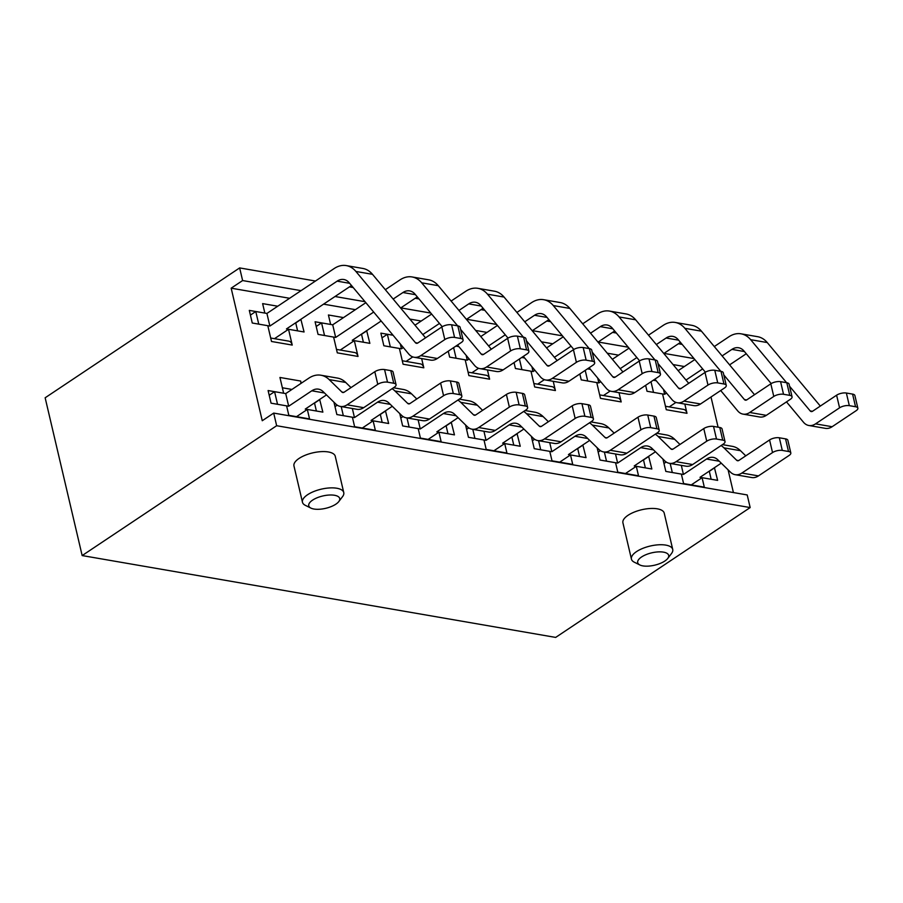 <?xml version="1.0" encoding="UTF-8"?>
<svg xmlns="http://www.w3.org/2000/svg" width="903" height="903" viewBox="0 0 903 903"><rect width="100%" height="100%" fill="white"/><g stroke="black" fill="none" stroke-linecap="round" stroke-linejoin="round"><path stroke-width="1.35" d="M579.839 373.955L581.227 379.881L596.77 382.567L600.472 398.347L621.196 401.937L619.029 392.681M590.438 369.361L587.481 368.853L590.438 369.361M448.249 351.211L449.649 357.136L465.18 359.823L468.883 375.603L489.607 379.181L487.439 369.937M458.848 346.617L455.902 346.109L458.848 346.617M343.512 317.596L328.421 314.989L330.633 324.459L315.091 321.773L318.059 334.392L333.602 337.079L337.304 352.859L358.017 356.437L354.326 340.657L369.858 343.343L366.663 330.679M597.131 447.696L600.032 460.045L615.575 462.731L617.799 472.19L638.511 475.779L636.299 466.309L651.842 468.996L648.636 456.331M465.553 424.952L468.443 437.3L483.985 439.987L486.209 449.446L506.933 453.035L504.709 443.565L520.252 446.251L517.047 433.587M333.963 402.207L336.853 414.545L352.396 417.231L354.619 426.701L375.343 430.279L373.12 420.821L388.662 423.507L385.457 410.842M733.417 492.553L728.078 469.808M718.088 427.198L711 396.993M684.372 366.528L673.051 364.564M618.578 355.15L607.256 353.197M552.783 343.783L541.473 341.819M486.988 332.406L475.678 330.453M421.204 321.028L409.883 319.075M355.41 309.661L323.556 304.153M289.615 298.283L231.168 288.181L262.254 420.73L273.699 413.089L276.657 425.719L750.167 507.565L555.661 637.416L82.162 555.571L45.15 397.783L239.645 267.92L315.463 281.025M300.891 383.459A7.066 4.729 -80.2 0 0 300.665 381.043L301.184 383.267M319.662 399.465L322.868 412.129L307.325 409.443L309.548 418.913L288.825 415.335L286.601 405.865L271.069 403.178L268.101 390.547L283.644 393.234L279.941 377.465L300.665 381.043M277.729 306.219L262.626 303.611L264.839 313.081L249.307 310.395L252.264 323.014L267.807 325.701L271.51 341.481L292.233 345.07L288.531 329.29L304.074 331.977L300.868 319.312M399.758 413.574L402.648 425.923L418.191 428.609L420.414 438.079L441.138 441.657L438.914 432.187L454.457 434.874L451.252 422.209M531.348 436.318L534.237 448.667L549.78 451.353L552.004 460.823L572.728 464.402L570.504 454.931L586.047 457.629L582.841 444.953M662.926 459.074L665.827 471.411L681.37 474.098L683.594 483.568L704.306 487.146L702.094 477.687L717.637 480.373L714.431 467.709M381.992 337.846L387.364 334.257L393.053 335.239L380.885 333.139L383.854 345.759L399.397 348.456L403.088 364.225L423.812 367.814L421.645 358.559M514.044 362.588L515.432 368.514L530.975 371.201L534.678 386.981L555.401 390.559L553.234 381.314M524.643 357.994L521.697 357.475L524.643 357.994M645.634 385.333L647.022 391.259L662.565 393.945L666.267 409.725L686.991 413.303L684.824 404.059M656.233 380.739L653.275 380.231L656.233 380.739M694.001 358.57L663.965 353.378M628.206 347.204L598.181 342.011M562.411 335.826L532.386 330.633M496.627 324.459L466.591 319.267M430.833 313.081L400.797 307.889M365.038 301.704L335.002 296.511M301.049 290.653L242.614 280.551L231.168 288.181M349.416 286.894L353.208 287.549M415.211 298.272L419.003 298.927M480.994 309.639L484.798 310.293M546.789 321.016L550.593 321.671M612.584 332.394L616.388 333.049M678.379 343.761L682.171 344.415M239.645 267.92L242.614 280.551M750.167 507.565L747.21 494.946L273.699 413.089M672.735 549.442L664.224 513.141A21.209 8.454 166.8 0 0 650.002 508.513A21.209 8.454 166.8 0 0 628.036 515.297A21.209 8.454 166.8 0 0 622.923 522.826L631.434 559.126A21.209 8.454 -13.2 0 1 636.547 551.598A21.209 8.454 -13.2 0 1 658.513 544.802A21.209 8.454 -13.2 0 1 672.735 549.442A21.209 8.454 -13.2 0 1 671.516 553.494L667.769 558.426A15.904 6.344 -13.2 0 1 654.641 565.188A15.904 6.344 -13.2 0 1 639.877 564.973A15.904 6.344 -13.2 0 1 641.536 556.993A15.904 6.344 -13.2 0 1 661.188 551.891A15.904 6.344 -13.2 0 1 667.769 558.426M343.761 492.575L335.25 456.275A21.209 8.454 166.8 0 0 321.028 451.647A21.209 8.454 166.8 0 0 299.062 458.431A21.209 8.454 166.8 0 0 293.96 465.959L302.471 502.26A21.209 8.454 -13.2 0 1 307.573 494.731A21.209 8.454 -13.2 0 1 329.55 487.936A21.209 8.454 -13.2 0 1 343.761 492.575A21.209 8.454 -13.2 0 1 342.553 496.627L338.806 501.56A15.904 6.344 -13.2 0 1 325.678 508.321A15.904 6.344 -13.2 0 1 310.914 508.107A15.904 6.344 -13.2 0 1 312.573 500.138A15.904 6.344 -13.2 0 1 332.225 495.025A15.904 6.344 -13.2 0 1 338.806 501.56M276.657 425.719L82.162 555.571M319.91 399.51L314.537 403.099M307.325 409.443L296.523 416.655M288.531 329.29L274.478 338.67M301.105 319.346L295.732 322.935M292.233 345.07A7.066 4.729 -80.2 0 0 288.858 341.153L270.697 338.015M385.705 410.876L380.332 414.466M373.12 420.821L362.317 428.033M451.5 422.254L446.127 425.844M438.914 432.187L428.112 439.411M517.295 433.632L511.922 437.21M504.709 443.565L493.907 450.778M583.078 444.998L577.717 448.588M570.504 454.931L559.691 462.155M648.873 456.376L643.5 459.954M636.299 466.309L625.486 473.522M714.668 467.743L709.295 471.332M702.094 477.687L691.28 484.9M354.326 340.657L340.273 350.037M366.9 330.724L361.527 334.313M358.017 356.437A7.066 4.729 -80.2 0 0 354.653 352.531L336.48 349.393M412.795 356.922L406.057 361.414M423.812 367.814A7.066 4.729 -80.2 0 0 420.448 363.898L402.275 360.76M478.59 368.3L471.851 372.792M489.607 379.181A7.066 4.729 -80.2 0 0 486.232 375.276L468.07 372.138M544.385 379.666L537.646 384.159M555.401 390.559A7.066 4.729 -80.2 0 0 552.026 386.653L533.865 383.504M610.168 391.044L603.441 395.537M621.196 401.937A7.066 4.729 -80.2 0 0 617.821 398.02L599.66 394.882M675.963 402.411L669.236 406.903M686.991 413.303A7.066 4.729 -80.2 0 0 683.616 409.398L665.455 406.26M310.914 508.107L305.361 505.353A21.209 8.454 -13.2 0 1 302.471 502.26M639.877 564.973L634.335 562.219A21.209 8.454 -13.2 0 1 631.434 559.126M326.491 394.904L305.259 409.082L316.389 411.012L314.492 402.919M269.207 395.254L274.58 391.676L277.537 404.296L288.678 406.226L311.795 390.796A17.676 11.818 99.8 0 1 318.499 389.159A17.676 11.818 99.8 0 1 323.082 391.586L335.814 404.013A17.676 11.818 -80.2 0 0 340.397 406.44A17.676 11.818 -80.2 0 0 347.113 404.804L377.77 384.328A7.066 2.822 -13.2 0 1 387.534 382.172L393.742 383.244A7.066 2.822 -13.2 0 1 396.056 384.689A7.066 2.822 -13.2 0 1 394.351 387.195L363.683 407.671A17.676 11.818 -80.2 0 1 356.978 409.307L340.397 406.44M274.58 391.676L285.72 393.595L308.826 378.165A31.808 21.266 99.8 0 1 320.904 375.219A31.808 21.266 99.8 0 1 329.166 379.599L341.887 392.026L343.829 392.353M285.72 393.595L288.678 406.226M396.056 384.689L393.087 372.07A7.066 2.822 -13.2 0 0 390.785 370.625L384.565 369.553A7.066 2.822 -13.2 0 0 374.813 371.709L344.145 392.184A3.533 2.359 99.8 0 1 342.801 392.512A3.533 2.359 99.8 0 1 341.887 392.026M320.904 375.219L337.485 378.086A31.808 21.266 99.8 0 1 345.736 382.466L329.166 379.599M351.007 387.601L345.736 382.466M351.493 285.506L286.454 328.929L297.595 330.859L295.699 322.755M250.402 315.102L255.775 311.512L258.743 324.132L269.873 326.062L337.146 281.149A17.676 11.818 99.8 0 1 343.862 279.512A17.676 11.818 99.8 0 1 349.213 282.774L408.72 353.999A17.676 11.818 -80.2 0 0 414.071 357.249A17.676 11.818 -80.2 0 0 420.787 355.624L444.807 339.573A7.066 2.822 -13.2 0 1 454.57 337.417L460.778 338.49A7.066 2.822 -13.2 0 1 463.092 339.934A7.066 2.822 -13.2 0 1 461.388 342.44L437.357 358.48A17.676 11.818 -80.2 0 1 430.652 360.116L414.071 357.249M255.775 311.512L266.916 313.443L334.189 268.53A31.808 21.266 99.8 0 1 346.267 265.584A31.808 21.266 99.8 0 1 355.906 271.453L415.414 342.666L417.705 343.072M266.916 313.443L269.873 326.062M463.092 339.934L460.124 327.315A7.066 2.822 -13.2 0 0 457.821 325.87L451.602 324.798A7.066 2.822 -13.2 0 0 441.849 326.954L417.818 342.993A3.533 2.359 99.8 0 1 416.475 343.321A3.533 2.359 99.8 0 1 415.414 342.666M346.267 265.584L362.848 268.451A31.808 21.266 99.8 0 1 372.487 274.32L355.906 271.453M425.55 337.835L372.487 274.32M392.286 406.282L371.054 420.459L382.183 422.39L380.287 414.285M341.199 406.576L343.332 415.673L354.473 417.592L377.578 402.162A17.676 11.818 99.8 0 1 384.294 400.526A17.676 11.818 99.8 0 1 388.877 402.964L401.609 415.38A17.676 11.818 -80.2 0 0 406.192 417.818A17.676 11.818 -80.2 0 0 412.908 416.181L443.565 395.706A7.066 2.822 -13.2 0 1 453.317 393.55L459.537 394.622A7.066 2.822 -13.2 0 1 461.851 396.067A7.066 2.822 -13.2 0 1 460.146 398.573L429.478 419.048A17.676 11.818 -80.2 0 1 422.773 420.674L406.192 417.818M335.002 406.632L337.214 405.154M352.339 408.506L354.473 417.592M461.851 396.067L458.882 383.436A7.066 2.822 -13.2 0 0 456.579 382.003L450.36 380.919A7.066 2.822 -13.2 0 0 440.608 383.086L409.939 403.551A3.533 2.359 99.8 0 1 408.596 403.878A3.533 2.359 99.8 0 1 407.682 403.393L394.961 390.976A31.808 21.266 99.8 0 0 392.105 388.696M393.494 387.771L403.28 389.464A31.808 21.266 99.8 0 1 411.531 393.832L394.961 390.976M416.802 398.979L411.531 393.832M381.156 321.005L352.249 340.307L363.39 342.226L361.493 334.133M417.288 296.873L400.627 308.002M316.197 326.468L321.57 322.89L324.527 335.51L335.668 337.44L373.684 312.054M393.155 299.062L402.941 292.527A17.676 11.818 99.8 0 1 409.657 290.89A17.676 11.818 99.8 0 1 415.008 294.141L442.222 326.717M321.57 322.89L332.71 324.809L365.85 302.686M385.321 289.682L399.984 279.896A31.808 21.266 99.8 0 1 412.061 276.95A31.808 21.266 99.8 0 1 421.701 282.82L457.64 325.836M332.71 324.809L335.668 337.44M486.57 366.99L510.601 350.951A7.066 2.822 -13.2 0 1 520.354 348.795L526.573 349.867A7.066 2.822 -13.2 0 1 528.887 351.312A7.066 2.822 -13.2 0 1 527.183 353.818L503.152 369.858A17.676 11.818 -80.2 0 1 496.447 371.494L479.865 368.627A17.676 11.818 -80.2 0 0 486.57 366.99L503.152 369.858M528.887 351.312L525.918 338.681A7.066 2.822 -13.2 0 0 523.616 337.237L517.396 336.164A7.066 2.822 -13.2 0 0 507.644 338.332L483.613 354.371A3.533 2.359 99.8 0 1 482.27 354.698A3.533 2.359 99.8 0 1 481.197 354.044L460.62 329.403M457.516 345.025L474.515 365.365A17.676 11.818 -80.2 0 0 479.865 368.627M412.061 276.95L428.643 279.817A31.808 21.266 99.8 0 1 438.271 285.687L421.701 282.82M491.345 349.213L438.271 285.687M458.081 417.66L436.838 431.837L447.978 433.756L446.082 425.663M406.993 417.954L409.127 427.04L420.267 428.97L443.373 413.54A17.676 11.818 99.8 0 1 450.089 411.903A17.676 11.818 99.8 0 1 454.672 414.33L467.404 426.758A17.676 11.818 -80.2 0 0 471.987 429.185A17.676 11.818 -80.2 0 0 478.692 427.548L509.36 407.084A7.066 2.822 -13.2 0 1 519.112 404.916L525.332 405.989A7.066 2.822 -13.2 0 1 527.634 407.434A7.066 2.822 -13.2 0 1 525.941 409.951L495.273 430.415A17.676 11.818 -80.2 0 1 488.568 432.052L471.987 429.185M400.797 418.01L403.009 416.52M418.134 419.872L420.267 428.97M527.634 407.434L524.677 394.814A7.066 2.822 -13.2 0 0 522.374 393.369L516.155 392.297A7.066 2.822 -13.2 0 0 506.402 394.453L475.734 414.928A3.533 2.359 99.8 0 1 474.391 415.256A3.533 2.359 99.8 0 1 473.477 414.77L460.756 402.343A31.808 21.266 99.8 0 0 457.889 400.074M459.288 399.149L469.075 400.83A31.808 21.266 99.8 0 1 477.326 405.21L460.756 402.343M482.597 410.346L477.326 405.21M483.082 308.25L466.422 319.38M387.364 334.257L390.322 346.887L401.463 348.806L403.336 347.553M422.818 334.561L439.479 323.432M458.95 310.429L468.736 303.893A17.676 11.818 99.8 0 1 475.452 302.257A17.676 11.818 99.8 0 1 480.802 305.519L508.017 338.094M414.985 325.182L431.645 314.063M451.116 301.06L465.779 291.274A31.808 21.266 99.8 0 1 477.856 288.328A31.808 21.266 99.8 0 1 487.496 294.197L523.435 337.214M400.322 343.941L401.463 348.806M552.365 378.368L576.396 362.329A7.066 2.822 -13.2 0 1 586.149 360.162L592.368 361.234A7.066 2.822 -13.2 0 1 594.671 362.679A7.066 2.822 -13.2 0 1 592.978 365.184L568.946 381.235A17.676 11.818 -80.2 0 1 562.23 382.861L545.66 380.005A17.676 11.818 -80.2 0 0 552.365 378.368L568.946 381.235M594.671 362.679L591.713 350.059A7.066 2.822 -13.2 0 0 589.411 348.614L583.191 347.542A7.066 2.822 -13.2 0 0 573.439 349.698L549.408 365.738A3.533 2.359 99.8 0 1 548.065 366.065A3.533 2.359 99.8 0 1 546.992 365.422L526.415 340.781M523.311 356.403L540.31 376.743A17.676 11.818 -80.2 0 0 545.66 380.005M477.856 288.328L494.438 291.195A31.808 21.266 99.8 0 1 504.066 297.064L487.496 294.197M557.14 360.579L504.066 297.064M523.875 429.027L502.632 443.204L513.773 445.134L511.877 437.041M472.788 429.32L474.922 438.418L486.062 440.337L509.168 424.907A17.676 11.818 99.8 0 1 515.884 423.27A17.676 11.818 99.8 0 1 520.467 425.708L533.188 438.124A17.676 11.818 -80.2 0 0 537.782 440.562A17.676 11.818 -80.2 0 0 544.486 438.926L575.155 418.45A7.066 2.822 -13.2 0 1 584.907 416.294L591.126 417.367A7.066 2.822 -13.2 0 1 593.429 418.811A7.066 2.822 -13.2 0 1 591.736 421.317L561.068 441.793A17.676 11.818 -80.2 0 1 554.352 443.429L537.782 440.562M466.591 429.376L468.804 427.898M483.929 431.25L486.062 440.337M593.429 418.811L590.472 406.181A7.066 2.822 -13.2 0 0 588.169 404.747L581.95 403.675A7.066 2.822 -13.2 0 0 572.197 405.831L541.529 426.295A3.533 2.359 99.8 0 1 540.186 426.622A3.533 2.359 99.8 0 1 539.272 426.137L526.539 413.721A31.808 21.266 99.8 0 0 523.684 411.452M525.083 410.515L534.869 412.208A31.808 21.266 99.8 0 1 543.121 416.588L526.539 413.721M548.392 421.724L543.121 416.588M548.877 319.628L532.217 330.746M453.622 347.621L456.117 358.254L467.257 360.184L469.131 358.931M488.602 345.928L505.274 334.81M524.745 321.807L534.531 315.271A17.676 11.818 99.8 0 1 541.247 313.634A17.676 11.818 99.8 0 1 546.597 316.897L573.811 349.461M480.78 336.559L497.44 325.43M516.911 312.427L531.574 302.64A31.808 21.266 99.8 0 1 543.651 299.694A31.808 21.266 99.8 0 1 553.291 305.564L589.219 348.581M466.117 355.319L467.257 360.184M618.16 389.735L642.191 373.695A7.066 2.822 -13.2 0 1 651.943 371.539L658.163 372.612A7.066 2.822 -13.2 0 1 660.465 374.056A7.066 2.822 -13.2 0 1 658.772 376.562L634.741 392.602A17.676 11.818 -80.2 0 1 628.025 394.239L611.455 391.371A17.676 11.818 -80.2 0 0 618.16 389.735L634.741 392.602M660.465 374.056L657.508 361.426A7.066 2.822 -13.2 0 0 655.206 359.992L648.986 358.909A7.066 2.822 -13.2 0 0 639.234 361.076L615.203 377.115A3.533 2.359 99.8 0 1 613.859 377.443A3.533 2.359 99.8 0 1 612.787 376.788L592.21 352.159M589.106 367.769L606.105 388.109A17.676 11.818 -80.2 0 0 611.455 391.371M543.651 299.694L560.232 302.561A31.808 21.266 99.8 0 1 569.861 308.431L553.291 305.564M622.935 371.957L569.861 308.431M589.67 440.404L568.427 454.581L579.568 456.5L577.672 448.407M538.583 440.698L540.716 449.784L551.857 451.714L574.963 436.284A17.676 11.818 99.8 0 1 581.679 434.648A17.676 11.818 99.8 0 1 586.261 437.075L598.982 449.502A17.676 11.818 -80.2 0 0 603.576 451.929A17.676 11.818 -80.2 0 0 610.281 450.292L640.949 429.828A7.066 2.822 -13.2 0 1 650.702 427.661L656.921 428.744A7.066 2.822 -13.2 0 1 659.224 430.178A7.066 2.822 -13.2 0 1 657.519 432.695L626.863 453.159A17.676 11.818 -80.2 0 1 620.147 454.796L603.576 451.929M532.386 440.754L534.599 439.276M549.724 442.628L551.857 451.714M659.224 430.178L656.267 417.558A7.066 2.822 -13.2 0 0 653.964 416.114L647.744 415.041A7.066 2.822 -13.2 0 0 637.981 417.197L607.324 437.673A3.533 2.359 99.8 0 1 605.981 438A3.533 2.359 99.8 0 1 605.066 437.515L592.334 425.087A31.808 21.266 99.8 0 0 589.478 422.818M590.878 421.893L600.664 423.586A31.808 21.266 99.8 0 1 608.915 427.954L592.334 425.087M614.175 433.101L608.915 427.954M614.672 330.995L598.012 342.124M519.417 358.999L521.911 369.632L533.052 371.551L534.926 370.298M554.397 357.306L571.068 346.176M590.539 333.173L600.326 326.638A17.676 11.818 99.8 0 1 607.042 325.001A17.676 11.818 99.8 0 1 612.392 328.263L639.606 360.839M546.575 347.926L563.235 336.808M582.706 323.805L597.368 314.018A31.808 21.266 99.8 0 1 609.446 311.072A31.808 21.266 99.8 0 1 619.074 316.942L655.014 359.958M531.912 366.697L533.052 371.551M683.955 401.113L707.986 385.073A7.066 2.822 -13.2 0 1 717.738 382.906L723.958 383.989A7.066 2.822 -13.2 0 1 726.26 385.423A7.066 2.822 -13.2 0 1 724.556 387.94L700.536 403.98A17.676 11.818 -80.2 0 1 693.82 405.616L677.25 402.749A17.676 11.818 -80.2 0 0 683.955 401.113L700.536 403.98M726.26 385.423L723.303 372.804A7.066 2.822 -13.2 0 0 721 371.359L714.781 370.286A7.066 2.822 -13.2 0 0 705.017 372.442L680.997 388.493A3.533 2.359 99.8 0 1 679.654 388.809A3.533 2.359 99.8 0 1 678.582 388.166L658.005 363.525M654.901 379.147L671.888 399.487A17.676 11.818 -80.2 0 0 677.25 402.749M609.446 311.072L626.027 313.939A31.808 21.266 99.8 0 1 635.656 319.809L619.074 316.942M688.729 383.324L635.656 319.809M655.454 451.771L634.222 465.948L645.363 467.878L643.467 459.785M604.378 452.076L606.511 461.162L617.641 463.081L640.758 447.651A17.676 11.818 99.8 0 1 647.474 446.026A17.676 11.818 99.8 0 1 652.056 448.452L664.777 460.88A17.676 11.818 -80.2 0 0 669.371 463.307A17.676 11.818 -80.2 0 0 676.076 461.67L706.744 441.195A7.066 2.822 -13.2 0 1 716.497 439.039L722.716 440.111A7.066 2.822 -13.2 0 1 725.019 441.556A7.066 2.822 -13.2 0 1 723.314 444.062L692.657 464.537A17.676 11.818 -80.2 0 1 685.941 466.174L669.371 463.307M598.17 452.121L600.393 450.642M615.519 453.995L617.641 463.081M725.019 441.556L722.061 428.936A7.066 2.822 -13.2 0 0 719.759 427.491L713.539 426.419A7.066 2.822 -13.2 0 0 703.776 428.575L673.119 449.051A3.533 2.359 99.8 0 1 671.776 449.378A3.533 2.359 99.8 0 1 670.861 448.893L658.129 436.465A31.808 21.266 99.8 0 0 655.273 434.196M656.673 433.259L666.459 434.953A31.808 21.266 99.8 0 1 674.71 439.332L658.129 436.465M679.97 444.468L674.71 439.332M680.467 342.372L663.807 353.491M585.212 370.365L587.706 380.998L598.847 382.928L600.721 381.676M620.192 368.672L636.852 357.554M656.334 344.551L666.121 338.015A17.676 11.818 99.8 0 1 672.825 336.379A17.676 11.818 99.8 0 1 678.187 339.641L705.401 372.205M612.358 359.304L629.03 348.174M648.501 335.182L663.163 325.396A31.808 21.266 99.8 0 1 675.241 322.45A31.808 21.266 99.8 0 1 684.869 328.32L720.808 371.325M597.707 378.064L598.847 382.928M749.75 412.479L773.781 396.44A7.066 2.822 -13.2 0 1 783.533 394.284L789.753 395.356A7.066 2.822 -13.2 0 1 792.055 396.801A7.066 2.822 -13.2 0 1 790.351 399.307L766.331 415.346A17.676 11.818 -80.2 0 1 759.615 416.983L743.034 414.116A17.676 11.818 -80.2 0 0 749.75 412.479L766.331 415.346M792.055 396.801L789.098 384.181A7.066 2.822 -13.2 0 0 786.795 382.737L780.576 381.664A7.066 2.822 -13.2 0 0 770.812 383.82L746.792 399.86A3.533 2.359 99.8 0 1 745.449 400.187A3.533 2.359 99.8 0 1 744.377 399.532L723.788 374.903M720.696 390.514L737.683 410.865A17.676 11.818 -80.2 0 0 743.034 414.116M675.241 322.45L691.822 325.317A31.808 21.266 99.8 0 1 701.45 331.175L684.869 328.32M754.524 394.701L701.45 331.175M721.249 463.149L700.017 477.326L711.158 479.256L709.261 471.152M670.173 463.442L672.306 472.529L683.436 474.459L706.552 459.029A17.676 11.818 99.8 0 1 713.257 457.392A17.676 11.818 99.8 0 1 717.851 459.83L730.572 472.246A17.676 11.818 -80.2 0 0 735.155 474.685A17.676 11.818 -80.2 0 0 741.871 473.048L772.539 452.572A7.066 2.822 -13.2 0 1 782.291 450.416L788.511 451.489A7.066 2.822 -13.2 0 1 790.814 452.934A7.066 2.822 -13.2 0 1 789.109 455.439L758.452 475.904A17.676 11.818 -80.2 0 1 751.736 477.54L735.155 474.685M663.965 463.499L666.188 462.02M681.313 465.372L683.436 474.459M790.814 452.934L787.856 440.303A7.066 2.822 -13.2 0 0 785.542 438.858L779.334 437.786A7.066 2.822 -13.2 0 0 769.57 439.953L738.914 460.417A3.533 2.359 99.8 0 1 737.57 460.744A3.533 2.359 99.8 0 1 736.656 460.259L723.924 447.843A31.808 21.266 99.8 0 0 721.068 445.563M722.468 444.637L732.254 446.33A31.808 21.266 99.8 0 1 740.505 450.699L723.924 447.843M745.765 455.846L740.505 450.699M746.262 353.739L729.601 364.868M651.007 381.743L653.501 392.376L664.642 394.306L666.516 393.053M685.987 380.05L702.647 368.921M722.118 355.929L731.915 349.382A17.676 11.818 99.8 0 1 738.62 347.757A17.676 11.818 99.8 0 1 743.982 351.007L771.185 383.583M678.153 370.681L694.825 359.552M714.296 346.549L728.947 336.763A31.808 21.266 99.8 0 1 741.036 333.817A31.808 21.266 99.8 0 1 750.664 339.686L786.603 382.703M663.502 389.441L664.642 394.306M815.544 423.857L839.576 407.817A7.066 2.822 -13.2 0 1 849.328 405.661L855.547 406.734A7.066 2.822 -13.2 0 1 857.85 408.167A7.066 2.822 -13.2 0 1 856.146 410.684L832.126 426.724A17.676 11.818 -80.2 0 1 825.41 428.361L808.828 425.494A17.676 11.818 -80.2 0 0 815.544 423.857L832.126 426.724M857.85 408.167L854.893 395.548A7.066 2.822 -13.2 0 0 852.579 394.103L846.371 393.031A7.066 2.822 -13.2 0 0 836.607 395.198L812.587 411.237A3.533 2.359 99.8 0 1 811.244 411.565A3.533 2.359 99.8 0 1 810.172 410.91L789.583 386.27M786.49 401.891L803.478 422.232A17.676 11.818 -80.2 0 0 808.828 425.494M741.036 333.817L757.606 336.684A31.808 21.266 99.8 0 1 767.245 342.553L750.664 339.686M820.319 406.068L767.245 342.553M282.368 387.782L291.951 389.441M311.795 390.796L324.527 392.997M374.813 371.709L377.77 384.328M390.785 370.625L393.742 383.244M384.565 369.553L387.534 382.172M347.113 404.804L363.683 407.671M337.146 281.149L349.664 283.316M441.849 326.954L444.807 339.573M457.821 325.87L460.778 338.49M451.602 324.798L454.57 337.417M420.787 355.624L437.357 358.48M377.578 402.162L390.322 404.363M440.608 383.086L443.565 395.706M456.579 382.003L459.537 394.622M450.36 380.919L453.317 393.55M412.908 416.181L429.478 419.048M407.682 403.393L409.623 403.731M402.941 292.527L415.459 294.683M507.644 338.332L510.601 350.951M523.616 337.237L526.573 349.867M517.396 336.164L520.354 348.795M481.197 354.044L483.5 354.439M443.373 413.54L456.117 415.741M506.402 394.453L509.36 407.084M522.374 393.369L525.332 405.989M516.155 392.297L519.112 404.916M478.692 427.548L495.273 430.415M473.477 414.77L475.418 415.109M468.736 303.893L481.254 306.061M573.439 349.698L576.396 362.329M589.411 348.614L592.368 361.234M583.191 347.542L586.149 360.162M546.992 365.422L549.295 365.817M509.168 424.907L521.911 427.108M572.197 405.831L575.155 418.45M588.169 404.747L591.126 417.367M581.95 403.675L584.907 416.294M544.486 438.926L561.068 441.793M539.272 426.137L541.213 426.476M534.531 315.271L547.049 317.427M639.234 361.076L642.191 373.695M655.206 359.992L658.163 372.612M648.986 358.909L651.943 371.539M612.787 376.788L615.09 377.183M574.963 436.284L587.706 438.486M637.981 417.197L640.949 429.828M653.964 416.114L656.921 428.744M647.744 415.041L650.702 427.661M610.281 450.292L626.863 453.159M605.066 437.515L607.008 437.853M600.326 326.638L612.844 328.805M705.017 372.442L707.986 385.073M721 371.359L723.958 383.989M714.781 370.286L717.738 382.906M678.582 388.166L680.885 388.561M640.758 447.651L653.501 449.863M703.776 428.575L706.744 441.195M719.759 427.491L722.716 440.111M713.539 426.419L716.497 439.039M676.076 461.67L692.657 464.537M670.861 448.893L672.803 449.22M666.121 338.015L678.638 340.171M770.812 383.82L773.781 396.44M786.795 382.737L789.753 395.356M780.576 381.664L783.533 394.284M744.377 399.532L746.679 399.939M706.552 459.029L719.285 461.23M769.57 439.953L772.539 452.572M785.542 438.858L788.511 451.489M779.334 437.786L782.291 450.416M741.871 473.048L758.452 475.904M736.656 460.259L738.598 460.598M731.915 349.382L744.422 351.549M836.607 395.198L839.576 407.817M852.579 394.103L855.547 406.734M846.371 393.031L849.328 405.661M810.172 410.91L812.463 411.305"/></g></svg>

